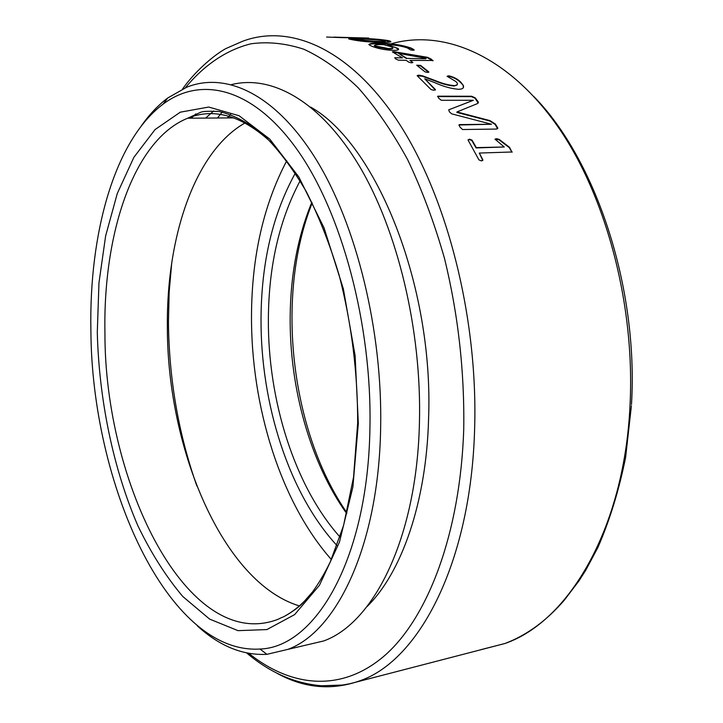<?xml version="1.0" encoding="UTF-8"?>
<svg xmlns="http://www.w3.org/2000/svg" width="723" height="723" viewBox="0 0 723 723"><rect width="100%" height="100%" fill="white"/><g stroke="black" fill="none" stroke-linecap="round" stroke-linejoin="round"><path stroke-width="1.08" d="M286.751 160.759C263.543 204.844 251.785 256.493 251.496 315.707C251.044 406.489 280.623 502.187 331.36 559.512M337.026 545.594C288.947 493.628 260.461 403.561 261.03 318.31C261.41 262.241 272.842 213.854 295.336 173.131M300.126 180.822C279.358 219.837 268.775 265.784 268.369 318.644C267.745 400.162 294.559 486.199 340.018 537.053M346.706 513.565C310.131 462.404 289.498 387.826 290.167 316.62C290.574 274.659 297.795 236.538 311.821 202.268M312.182 203C275.174 295.373 290.357 430.845 346.895 512.779M230.592 114.397L227.356 117.921M171.767 262.557L169.164 292.065L168.441 322.232C169.037 379.394 178.518 433.99 196.873 486.019M222.196 112.056L217.496 117.994M369.941 427.501C372.056 324.256 341.518 212.011 297.243 149.76C252.815 87.302 200.931 75.734 163.118 104.103C114.379 140.66 89.01 233.701 90.89 330.294C91.55 483.018 167.365 654.794 260.018 649.037C315.472 647.374 368.07 558.816 369.941 427.501M141.184 126.109C149.164 114.686 158.012 105.314 167.736 97.985L186.697 87.23C225.965 71.405 275.562 93.99 316.05 159.358C356.385 224.645 382.711 330.754 380.641 428.143C378.725 545.079 336.873 631.658 287.826 649.39L266.914 654.333C242.603 655.553 219.403 646.055 197.325 625.847M299.358 605.91C222.991 582.756 167.212 449.281 167.356 327.13C166.389 237.207 194.623 151.505 245.088 122.91M302.051 646.046L323.66 640.967C373.945 623.018 416.99 537.433 419.439 422.467C421.834 330.275 397.56 229.968 359.024 165.504C320.325 101.003 271.64 74.559 231.496 84.6M195.834 113.882L191.224 118.192M366.832 606.769C401.419 573.203 426.552 502.449 428.603 417.957C433.683 284.681 375.644 143.443 310.7 107.103M213.692 110.962L205.63 118.084M326.579 37.045L343.1 37.677M333.782 37.117L368.721 38.075L343.109 37.641M351.007 39.485L349.01 38.997C348.016 38.274 352.047 38.111 361.102 38.491C370.836 38.581 379.864 39.268 388.188 40.578L390.438 41.193C391.351 42.295 387.356 42.666 378.472 42.295C368.522 42.106 359.367 41.175 351.007 39.485M371.477 46.073L369.444 45.079C368.441 43.516 372.209 42.973 380.768 43.452C391.92 43.443 402.042 44.98 411.125 48.07L414.008 49.67L413.032 50.276L410.628 49.968L407.356 47.935C401.509 45.947 394.93 44.907 387.609 44.826L398.066 48.441C399.485 49.86 397.623 50.493 392.472 50.339C384.293 49.914 377.289 48.495 371.477 46.073M432.987 60.795L431.125 59.042L427.528 57.316L393.809 51.649L392.372 51.902L402.476 57.885L394.722 57.741L395.626 58.906L398.391 60.181L406.163 60.325L408.992 62.295L411.622 62.847L412.905 62.485L409.932 60.389L412.77 62.359M433.059 60.497L409.932 60.389M428.784 71.893L420.659 65.422L416.728 65.215L425.007 71.839L427.591 72.436L428.784 71.893L428.703 72.363M447.094 76.295L448.558 76.213C453.538 77.343 457.569 79.458 460.641 82.558L463.307 85.404L460.795 82.151C457.722 79.051 453.683 76.927 448.703 75.798L447.067 76.277L456.005 81.6L457.288 83.235C457.858 84.799 456.828 85.594 454.207 85.621C448.287 85.106 441.88 83.38 434.984 80.461L422.666 75.87L418.653 75.138L417.153 75.68L431.007 89.525L433.945 90.303L435.382 89.525L435.345 90.113M463.307 85.404L463.307 85.404C464.22 87.926 462.639 89.218 458.554 89.291C451.161 88.694 443.217 86.471 434.713 82.63L424.753 78.798L435.382 89.525M491.513 124.248L451.667 113.836L449.417 111.839L448.712 109.842L473.348 100.271L441.31 100.271L438.635 98.165L437.858 96.177L471.622 96.24L475.201 97.84L478.409 102.088L477.207 103.705L456.972 111.938L489.914 120.596L495.372 124.067L497.84 128.125L496.511 129.065L462.521 129.525L459.982 127.049L458.933 124.971L459.313 124.609L491.513 124.248L458.942 124.998M512.02 152.21L509.543 147.329L499.213 139.422L496.547 138.689L494.975 139.141L504.247 146.995L476.321 147.609L472.02 140.117L469.471 139.178L468.143 140.217L478.942 159.882L481.419 160.913L482.856 159.801L482.702 160.633M512.191 151.984L479.304 153.05L482.856 159.801M468.043 139.774L469.245 139.521L471.794 140.452L476.086 147.935L504.247 146.995M494.975 139.187L498.987 139.756L509.308 147.646L511.947 152.228M479.304 153.05L482.612 160.117M448.712 109.842L473.366 100.298M437.532 96.593L471.45 96.629L475.02 98.229L478.255 103.073M456.972 111.938L456.864 112.427L489.706 120.958L495.165 124.419L497.596 128.757M417.153 75.68L422.521 76.295L434.839 80.868C441.726 83.787 448.133 85.504 454.053 86.019L457.316 84.636M463.145 85.802L463.38 87.655M424.753 78.798L435.219 89.923M416.864 65.35L420.533 65.856L428.649 72.309M394.722 57.741L402.476 57.885M392.67 52.101L427.42 57.75L432.833 60.804M406.136 58.391L425.91 58.771L406.136 58.391L398.581 53.366L406.245 57.957M426.01 58.337L398.581 53.366M368.793 44.501C370.818 43.841 374.794 43.633 380.705 43.895C391.857 43.886 401.97 45.422 411.044 48.513L414.107 50.258M387.609 44.826L395.698 47.655L398.581 49.58M374.261 45.576L375.472 46.742L388.197 48.974C391.351 49.11 392.887 48.848 392.797 48.17M391.279 46.787L383.895 44.754C377.659 44.401 374.532 44.745 374.523 45.784L388.278 48.531C391.902 48.694 393.339 48.342 392.607 47.483L391.279 46.787M348.685 38.888L367.076 39.132M383.1 40.19L390.935 41.907M353.936 39.458L354.876 40.072L374.406 41.681C381.328 41.988 385.007 41.817 385.458 41.175L385.458 41.157M384.383 40.434L365.079 39.069C357.93 38.753 354.216 38.861 353.945 39.376L374.451 41.238C381.383 41.545 385.07 41.374 385.504 40.732L384.383 40.434M97.289 332.526L98.961 282.865L105.63 235.933L117.298 193.466L133.863 157.352L155.038 129.589L180.271 112.182L208.703 107.049L239.087 115.734L269.787 139.105L298.825 176.981L324.04 227.872L343.353 288.839L355.11 355.689L358.328 423.461L352.878 487.085L339.458 542.114L319.458 585.269L294.632 614.613L266.895 629.579L238.03 630.655L209.58 619.078L182.82 596.529C166.109 576.764 151.161 553.24 137.966 525.928C113.294 469.001 99.069 400.153 97.289 332.526M271.975 143.118C242.368 115.68 214.27 107.384 187.664 118.22C133.43 140.126 102.982 234.116 104.934 332.896C104.501 483.949 188.17 653.231 277.65 619.448L281.609 617.569C284.003 617.035 296.801 609.426 303 602.819L312.544 591.92C318.87 583.163 324.781 573.149 330.284 561.879L343.561 525.522L353.538 477.261L357.659 423.172C357.758 372.725 351.577 323.362 339.123 275.092C329.914 244.464 318.997 216.692 306.38 191.776C293.041 168.929 278.897 150.095 263.949 135.273C248.802 122.91 233.854 114.984 219.123 111.505C209.209 111.053 203.145 111.279 200.931 112.173L187.664 118.22L233.827 117.876M182.521 89.037C194.324 72.282 212.788 55.743 225.901 48.558L242.603 41.265C289.851 23.488 349.625 48.179 398.436 122.422C447.049 196.529 478.355 318.346 474.586 429.896C470.79 562.494 419.34 659.701 360.795 680.47C332.426 690.772 304.564 688.413 277.207 673.384M248.893 653.42C291.107 687.266 341.545 692.977 384.88 655.4C427.908 617.632 460.334 533.222 463.732 429.254C464.618 371.523 458.219 314.613 444.528 258.527C434.306 222.684 421.988 189.697 407.591 159.566C392.255 131.541 375.788 107.61 358.183 87.772C340.226 70.474 322.096 57.623 303.796 49.218C285.639 43.299 268.079 41.491 251.107 43.769C226.281 49.833 204.094 65.197 185.341 87.781M480.822 649.688L504.979 643.488C568.251 621.78 624.076 529.308 629.986 406.055C635.49 303.344 605.015 191.938 555.237 122.91C505.25 53.791 442.124 29.028 390.601 43.949M285.956 615.445C294.08 610.863 301.825 604.41 309.191 596.095M631.486 404.455C638.526 287.23 595.797 159.584 533.845 96.53M163.118 104.103L167.736 97.985M246.715 652.996C269.86 672.607 294.821 683.533 321.581 685.775L342.666 685.033L349.923 683.714L504.979 643.488C526.805 635.219 546.651 620.705 564.509 599.936L579.024 580.804L585.775 570.194L597.903 547.483C609.715 520.343 618.951 490.348 625.603 457.496L631.414 405.711M323.66 640.967L287.826 649.39M260.018 649.037L266.914 654.333"/></g></svg>
